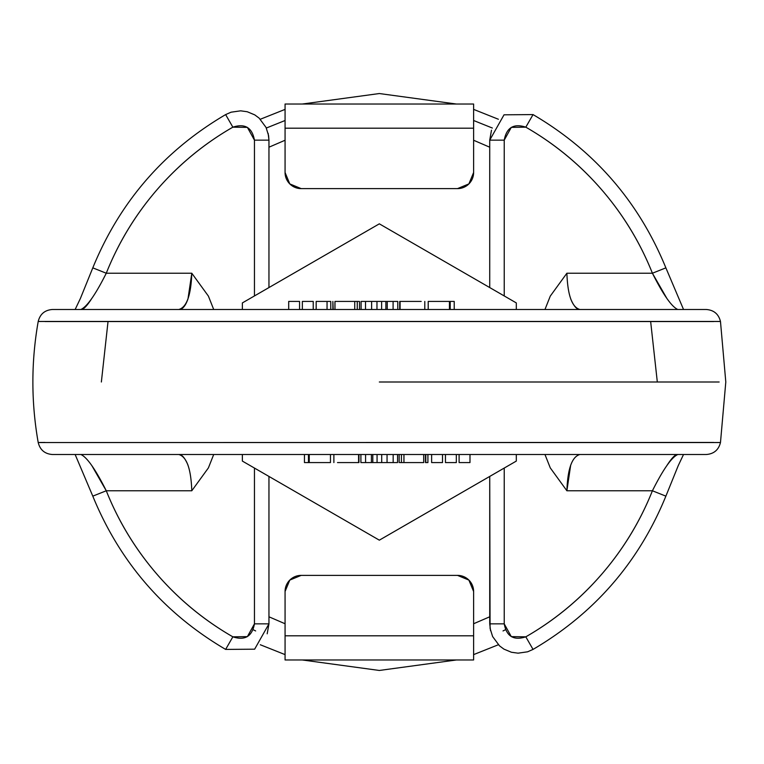 <?xml version="1.0" encoding="UTF-8"?>
<svg xmlns="http://www.w3.org/2000/svg" width="764" height="764" viewBox="0 0 764 764"><rect width="100%" height="100%" fill="white"/><g stroke="black" fill="none" stroke-linecap="round" stroke-linejoin="round"><path stroke-width="1.15" d="M58.962 454.513L699.719 454.513M657.317 382L650.641 321.453M492.36 128.037L473.613 120.502L492.36 128.037M285.067 120.502L266.33 128.037L285.067 120.502M108.039 321.453L101.364 382M713.738 321.548L44.942 321.548M44.942 442.452L38.2 442.499C31.104 402.17 31.104 361.83 38.2 321.501L44.961 321.453M44.961 442.547L713.738 442.452M713.719 321.453L720.481 321.501L725.8 382L720.481 442.499L713.719 442.547M719.153 382L379.336 382L719.153 382M232.858 636.832L247.383 636.632L254.45 623.854L254.45 468.055L254.45 623.854C252.12 636.45 244.919 640.776 232.858 636.832L225.638 649.41L232.858 636.832A293.93 293.93 0 0 1 106.272 490.774C118.535 521.554 135.514 549.469 157.212 574.509C178.919 599.549 204.131 620.32 232.858 636.832M254.45 295.945L254.45 140.146L247.393 127.378L232.858 127.168C204.131 143.68 178.919 164.451 157.212 189.491C135.514 214.531 118.535 242.446 106.272 273.226L191.793 273.226L187.992 298.867C185.451 306.087 182.395 309.621 178.824 309.487C186.683 307.29 191.01 295.21 191.793 273.226L106.272 273.226L92.797 267.858L106.272 273.226A293.93 293.93 0 0 1 232.858 127.168C244.948 123.243 252.139 127.569 254.45 140.146L268.957 140.146L268.957 287.57L268.957 140.146L254.45 140.146L254.45 295.945M187.992 465.133C184.936 457.932 181.88 454.389 178.824 454.513C186.683 456.71 191.01 468.79 191.793 490.774L106.272 490.774L91.871 465.668M666.8 465.677C671.785 457.884 675.443 454.169 677.773 454.513C671.585 457.34 663.133 469.421 652.408 490.774L665.874 496.142L652.408 490.774A293.93 293.93 0 0 1 525.813 636.832L533.043 649.41L525.813 636.832C513.733 640.757 506.532 636.431 504.23 623.854L504.23 468.055L504.23 623.854L511.288 636.622L525.813 636.832C554.549 620.32 579.761 599.549 601.459 574.509C623.166 549.469 640.146 521.554 652.408 490.774L566.888 490.774L570.679 465.133M570.679 298.867C573.735 306.068 576.801 309.611 579.857 309.487C571.988 307.29 567.671 295.21 566.888 273.226L652.408 273.226C640.146 242.446 623.166 214.531 601.459 189.491C579.761 164.451 554.549 143.68 525.813 127.168L511.297 127.368L504.23 140.146L504.23 295.945L504.23 140.146C506.561 127.55 513.752 123.224 525.813 127.168L533.043 114.59L525.813 127.168A293.93 293.93 0 0 1 652.408 273.226L666.81 298.332M255.644 630.94L253.381 629.803M505.291 629.803L503.027 630.94M213.7 454.513L208.41 467.883L191.793 490.774L106.272 490.774L92.797 496.142C119.824 562.18 164.098 613.272 225.628 649.41L254.641 649.19L268.957 623.854L254.45 623.854L268.957 623.854L268.957 476.43L268.957 623.854L267.19 633.814M683.522 454.513L678.251 465.61L665.883 496.142C638.857 562.18 594.573 613.272 533.043 649.41L527.59 651.807L518.04 653.172L511.431 652.255L503.906 649.114L499.532 645.866L492.627 636.565L490.077 628.371L489.724 476.43L489.724 623.854L504.23 623.854L489.724 623.854L490.526 630.634M268.957 616.796L285.067 623.749M473.613 623.749L489.724 616.796M516.311 302.916L516.311 309.487L516.311 302.916L379.336 223.833L516.311 302.916M516.311 454.513L516.311 461.084L379.336 540.167L242.369 461.084L242.369 454.513L242.369 461.084L379.336 540.167L516.311 461.084L516.311 454.513M242.369 302.916L379.336 223.833L242.369 302.916L242.369 309.487L242.369 302.916M468.886 580.096L473.613 591.489A16.111 16.111 0 0 0 457.493 575.378L301.188 575.378L457.493 575.378L468.886 580.096L473.613 591.489L473.613 635.801L285.067 635.801L285.067 591.489L289.785 580.096L301.188 575.378A16.111 16.111 0 0 0 285.067 591.489L285.067 659.972L473.613 659.972L473.613 635.801L473.613 659.972L285.067 659.972L285.067 591.489A16.111 16.111 0 0 1 301.188 575.378L289.785 580.096M301.188 575.378L457.493 575.378A16.111 16.111 0 0 1 473.613 591.489L473.613 635.801L285.067 635.801M81.796 454.647L80.908 454.513C87.077 457.321 95.538 469.411 106.272 490.774L92.797 496.142L75.139 454.513M52.544 454.513L706.127 454.513M720.404 442.547L38.267 442.547M264.707 473.976L254.45 468.055M371.428 462.573L371.428 454.513L371.428 462.573L372.803 462.573L372.803 454.513L372.803 462.573L381.713 462.573L365.584 462.573L365.584 454.513L365.584 462.573L371.428 462.573M423.705 462.573L401.425 462.573L401.425 454.513L401.425 462.573L403.946 462.573L403.946 454.513L403.946 462.573L423.705 462.573L423.705 454.513L423.705 462.573L422.826 462.573M381.713 454.513L381.713 462.573L387.052 462.573L387.052 454.513L387.052 462.573L393.164 462.573L393.164 454.513L393.164 462.573L397.567 462.573L381.713 462.573L381.713 454.513M377.063 454.513L377.063 462.573L377.063 454.513M308.475 454.513L308.475 462.573L304.454 462.573L304.454 454.513L304.454 462.573L308.475 462.573L308.475 454.513M425.481 454.513L425.481 462.573L425.796 454.513L425.796 462.573L427.916 462.573L425.796 462.573M358.965 454.513L358.965 462.573L358.965 454.513M445.45 462.573L456.328 462.573L445.45 462.573L445.45 454.513L445.45 462.573M431.631 462.573L442.509 462.573L431.631 462.573L431.631 454.513L431.631 462.573M330.143 462.573L309.239 462.573L309.239 454.513L309.239 462.573L330.459 462.573L330.459 454.513M360.904 454.513L360.904 462.573L365.584 462.573L360.904 462.573L360.904 454.513M397.567 454.513L397.567 462.573L397.567 454.513M401.425 462.573L399.973 462.573M337.497 462.573L358.965 462.573M309.239 462.573L308.475 462.573L309.239 462.573M358.593 454.513L358.593 462.573L358.593 454.513M399.715 301.427L399.715 309.487L399.715 301.427L400.088 309.487L400.088 301.427L421.184 301.427M387.252 301.427L387.252 309.487L387.252 301.427L385.877 301.427L385.877 309.487L385.877 301.427L381.618 301.427L393.097 301.427L393.097 309.487L393.097 301.427L397.777 301.427L387.252 301.427M381.618 309.487L381.618 301.427L376.967 301.427L376.967 309.487L376.967 301.427L371.629 301.427L371.629 309.487L371.629 301.427L361.105 301.427L365.517 301.427L365.517 309.487L365.517 301.427L381.618 301.427L381.618 309.487M473.613 104.028L285.067 104.028L285.067 128.199L473.613 128.199L473.613 172.511L468.886 183.904L457.493 188.622L301.188 188.622L289.785 183.904L285.067 172.511L285.067 104.028L473.613 104.028L473.613 172.511L473.613 104.028M361.105 309.487L361.105 301.427L361.105 309.487M397.777 309.487L397.777 301.427L397.777 309.487M357.256 301.427L357.256 309.487L357.256 301.427L354.735 301.427L354.735 309.487L354.735 301.427L334.976 301.427L334.976 309.487L334.976 301.427L358.708 301.427M332.875 309.487L332.875 301.427L332.875 309.487M330.764 301.427L327.049 301.427L330.764 301.427L330.764 309.487M316.172 301.427L327.049 301.427L316.172 301.427L316.172 309.487M268.154 133.366L268.957 140.146L268.594 135.629L266.053 127.435L259.149 118.133L254.775 114.886L247.249 111.745L240.631 110.828L231.081 112.193L225.628 114.59L232.858 127.168L225.638 114.59C164.098 150.728 119.824 201.82 92.797 267.858L80.43 298.39L75.149 309.487M301.188 188.622L457.493 188.622A16.111 16.111 0 0 0 473.613 172.511A16.111 16.111 0 0 1 457.493 188.622L301.188 188.622A16.111 16.111 0 0 1 285.067 172.511M489.724 147.204L473.613 140.251M285.067 140.251L268.957 147.204M428.537 301.427L454.227 301.427L454.227 309.487L454.227 301.427L450.206 301.427L450.206 309.487L450.206 301.427L449.442 301.427L449.442 309.487L449.442 301.427L428.212 301.427L428.212 309.487M544.971 309.487L550.271 296.117L566.888 273.226L652.408 273.226L665.874 267.858C638.857 201.82 594.573 150.728 533.043 114.59L504.03 114.81L489.724 140.146L489.724 287.57L489.724 140.146L504.23 140.146L489.724 140.146L491.491 130.186M676.885 309.353L677.773 309.487C671.594 306.679 663.142 294.589 652.408 273.226L665.874 267.858L683.532 309.487M468.886 183.904L457.493 188.622M699.719 309.487L58.962 309.487M493.974 290.024L504.23 295.945M334.957 309.487L334.957 301.427L335.845 301.427M285.067 128.199L473.613 128.199M706.127 309.487L52.544 309.487M38.267 321.453L720.404 321.453M333.199 309.487L332.875 301.427M652.408 490.774L566.888 490.774C567.671 468.79 571.988 456.71 579.857 454.513M493.974 473.976L489.724 476.43M544.971 454.513L550.271 467.883L566.888 490.774M106.272 273.226C95.548 294.579 87.086 306.66 80.908 309.487C83.228 309.831 86.895 306.116 91.881 298.323M213.7 309.487L208.41 296.117L191.793 273.226M264.707 290.024L268.957 287.57M459.107 454.513L459.107 462.573L469.984 462.573L459.107 462.573L459.107 454.513M313.23 309.487L313.23 301.427L302.353 301.427L313.23 301.427L313.23 309.487M327.049 309.487L327.049 301.427L327.049 309.487M299.574 309.487L299.574 301.427L288.697 301.427L299.574 301.427L299.574 309.487M498.367 644.749L473.613 654.614M456.394 659.972L379.336 670.458L302.286 659.972M285.067 654.614L260.304 644.749M720.471 442.547C718.59 449.977 713.834 453.959 706.184 454.513M38.21 442.547C40.091 449.977 44.847 453.959 52.487 454.513M423.724 462.573L423.724 454.513M399.161 462.573L399.161 454.513M333.878 462.573L333.878 454.513M427.916 462.573L427.916 454.513M424.794 301.427L424.794 309.487M359.519 301.427L359.519 309.487M260.314 119.251L285.067 109.386M302.286 104.028L379.336 93.542L456.394 104.028M473.613 109.386L498.376 119.251M38.21 321.453C40.091 314.023 44.847 310.041 52.487 309.487M720.471 321.453C718.59 314.023 713.834 310.041 706.184 309.487M442.509 462.573L442.509 454.513M469.984 462.573L469.984 454.513M456.328 462.573L456.328 454.513M302.353 301.427L302.353 309.487M288.697 301.427L288.697 309.487"/></g></svg>
